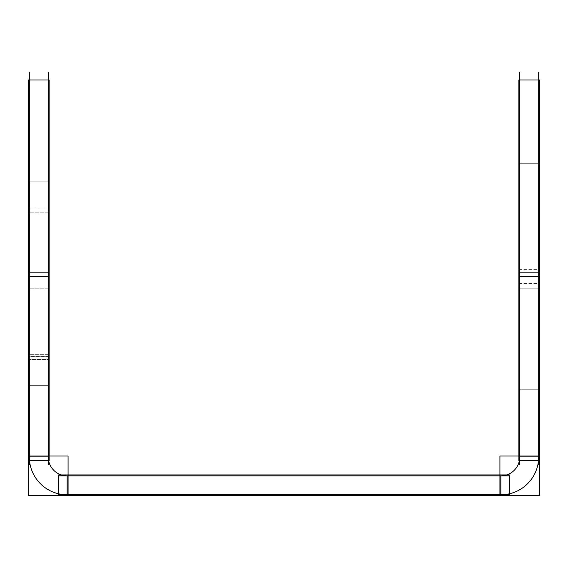<?xml version="1.0" encoding="UTF-8"?>
<svg xmlns="http://www.w3.org/2000/svg" width="568" height="568" viewBox="0 0 568 568"><rect width="100%" height="100%" fill="white"/><g stroke="black" fill="none" stroke-linecap="round" stroke-linejoin="round"><path stroke-width="0.43" stroke-dasharray="2.84 2.13" d="M29.316 456.935A37.836 37.836 0 0 0 67.159 494.778A37.836 37.836 0 0 1 29.316 456.935A37.836 37.836 0 0 0 67.159 494.778A37.836 37.836 0 0 1 29.316 456.935L29.316 80.01L29.316 456.935L48.237 456.935A18.921 18.921 0 0 0 67.159 475.856L500.841 475.856L67.159 475.856A18.921 18.921 0 0 1 48.237 456.935L48.237 80.01L48.237 456.935A18.921 18.921 0 0 0 67.159 475.856L67.159 494.778L500.841 494.778L67.159 494.778L500.841 494.778L500.841 475.856A18.921 18.921 0 0 0 519.763 456.935L519.763 80.01L519.763 456.935A18.921 18.921 0 0 1 500.841 475.856A18.921 18.921 0 0 0 519.763 456.935L519.763 80.01L519.763 456.935A18.921 18.921 0 0 1 500.841 475.856M29.316 210.991L29.316 385.629L29.316 181.881L29.316 210.991L48.237 210.991L48.237 181.881L48.237 385.629L48.237 210.991L29.316 210.991M500.841 494.778A37.836 37.836 0 0 0 538.684 456.935A37.836 37.836 0 0 1 500.841 494.778A37.836 37.836 0 0 0 538.684 456.935L538.684 80.01L538.684 456.935A37.836 37.836 0 0 1 500.841 494.778L67.159 494.778M509.517 475.856L58.483 475.856M58.483 495.694L58.483 474.94L509.517 474.94L509.517 495.694L58.483 495.694M68.075 456.019L28.4 456.019L28.4 495.694L68.075 495.694L68.075 456.019M68.345 494.756A37.836 37.836 0 0 1 29.337 455.749M29.316 464.482L29.316 72.306M49.153 80.01L49.153 288.814L28.4 288.814L28.4 272.867L49.153 272.867L49.153 288.814L28.4 288.814L28.4 80.01M49.153 272.867L49.153 460.549L28.4 460.549L28.4 272.867M48.237 464.482L48.237 72.306M68.075 475.835A18.921 18.921 0 0 1 48.259 456.019M499.655 494.756A37.836 37.836 0 0 0 538.663 455.749M538.684 464.482L538.684 72.306M518.847 460.549L539.6 460.549L539.6 272.867L518.847 272.867L518.847 460.549M518.847 80.01L518.847 288.814L539.6 288.814L539.6 272.867M539.6 80.01L539.6 288.814L518.847 288.814L518.847 272.867M519.763 464.482L519.763 72.306M499.925 475.835A18.921 18.921 0 0 0 519.741 456.019M499.925 456.019L539.6 456.019L539.6 495.694L499.925 495.694L499.925 456.019M518.847 283.56L539.6 283.56L539.6 163.69L539.6 283.56L518.847 283.56L518.847 163.69L518.847 283.56M518.847 269.395L539.6 269.395L539.6 389.265L539.6 269.395L518.847 269.395L518.847 389.265L518.847 269.395M509.517 494.778L58.483 494.778M28.4 359.43L49.153 359.43L49.153 208.08L49.153 359.43L28.4 359.43L28.4 208.08L49.153 208.08L28.4 208.08L28.4 359.43M49.153 354.695L28.4 354.695L28.4 385.629L28.4 354.695L49.153 354.695L49.153 385.629L49.153 354.695M49.153 212.815L28.4 212.815L28.4 181.881L28.4 212.815L49.153 212.815L49.153 181.881L49.153 212.815M29.316 276.481L29.316 80.01L29.316 276.481L48.237 276.481L48.237 80.01L48.237 456.935L48.237 276.481L29.316 276.481M29.316 356.519L29.316 385.629L29.316 356.519L48.237 356.519L48.237 385.629L48.237 356.519L29.316 356.519M48.237 456.935A18.921 18.921 0 0 0 67.159 475.856M538.684 276.481L538.684 80.01L538.684 389.265L538.684 276.481L519.763 276.481L519.763 163.69L519.763 389.265L519.763 276.481L538.684 276.481M538.684 456.935L519.763 456.935M38.78 276.481L31.503 276.481M529.22 276.481L536.497 276.481M518.847 276.481L539.6 276.481M38.78 356.519L31.503 356.519M49.153 356.519L28.4 356.519M38.78 210.991L31.503 210.991M49.153 210.991L28.4 210.991M538.684 163.69L519.763 163.69M538.684 389.265L519.763 389.265M29.316 385.629L48.237 385.629M29.316 181.881L48.237 181.881M518.847 163.69L539.6 163.69M518.847 389.265L539.6 389.265M49.153 385.629L28.4 385.629M49.153 181.881L28.4 181.881"/><path stroke-width="0.85" d="M509.517 475.856L58.483 475.856M68.345 494.756A37.836 37.836 0 0 1 29.337 455.749M29.316 464.482L29.316 72.306M49.153 460.549L28.4 460.549L28.4 272.867L49.153 272.867L49.153 460.549M28.4 272.867L28.4 80.01L49.153 80.01L49.153 272.867M48.237 464.482L48.237 72.306M68.075 475.835A18.921 18.921 0 0 1 48.259 456.019M68.075 456.019L28.4 456.019L28.4 495.694L68.075 495.694L68.075 456.019M509.517 495.694L509.517 474.94L58.483 474.94L58.483 495.694L509.517 495.694M499.925 456.019L539.6 456.019L539.6 495.694L499.925 495.694L499.925 456.019M499.655 494.756A37.836 37.836 0 0 0 538.663 455.749M538.684 464.482L538.684 72.306M518.847 272.867L518.847 80.01L539.6 80.01L539.6 460.549L518.847 460.549L518.847 272.867L539.6 272.867M519.763 464.482L519.763 72.306M499.925 475.835A18.921 18.921 0 0 0 519.741 456.019M509.517 494.778L58.483 494.778M29.316 276.481L48.237 276.481L29.316 276.481M29.316 456.935L48.237 456.935M67.159 494.778L67.159 475.856M500.841 494.778L500.841 475.856M538.684 276.481L519.763 276.481L538.684 276.481M538.684 456.935L519.763 456.935M49.153 276.481L28.4 276.481M29.316 80.01L48.237 80.01M538.684 80.01L519.763 80.01"/></g></svg>
